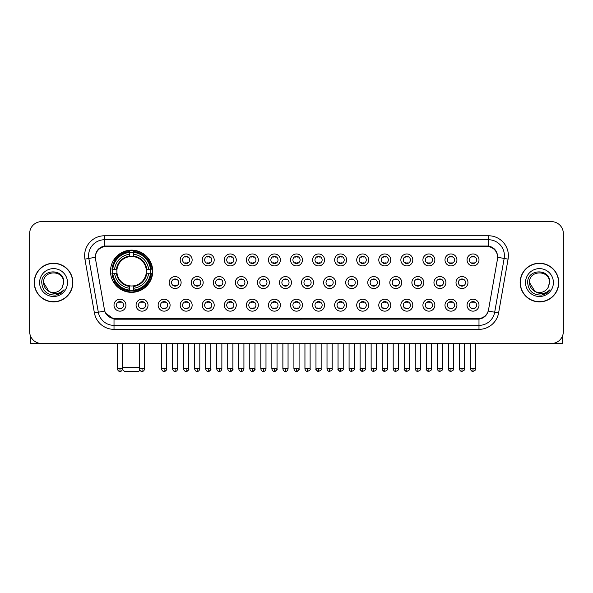 <?xml version="1.0" encoding="UTF-8"?>
<svg xmlns="http://www.w3.org/2000/svg" width="593" height="593" viewBox="0 0 593 593"><rect width="100%" height="100%" fill="white"/><g stroke="black" fill="none" stroke-linecap="round" stroke-linejoin="round"><path stroke-width="0.89" d="M110.498 271.246A21.111 21.111 0 0 0 131.609 292.356A21.111 21.111 0 0 0 152.72 271.246A21.111 21.111 0 0 0 131.609 250.142A21.111 21.111 0 0 0 110.498 271.246M148.02 305.18A5.974 5.974 0 0 1 142.046 311.155A5.974 5.974 0 0 1 136.071 305.18A5.974 5.974 0 0 1 142.046 299.206A5.974 5.974 0 0 1 148.02 305.18M138.458 305.18A3.588 3.588 0 0 0 142.046 308.768A3.588 3.588 0 0 0 145.633 305.18A3.588 3.588 0 0 0 142.046 301.6A3.588 3.588 0 0 0 138.458 305.18M170.087 305.18A5.974 5.974 0 0 1 164.113 311.155A5.974 5.974 0 0 1 158.138 305.18A5.974 5.974 0 0 1 164.113 299.206A5.974 5.974 0 0 1 170.087 305.18M160.525 305.18A3.588 3.588 0 0 0 164.113 308.768A3.588 3.588 0 0 0 167.693 305.18A3.588 3.588 0 0 0 164.113 301.6A3.588 3.588 0 0 0 160.525 305.18M192.147 305.18A5.974 5.974 0 0 1 186.172 311.155A5.974 5.974 0 0 1 180.198 305.18A5.974 5.974 0 0 1 186.172 299.206A5.974 5.974 0 0 1 192.147 305.18M182.592 305.18A3.588 3.588 0 0 0 186.172 308.768A3.588 3.588 0 0 0 189.76 305.18A3.588 3.588 0 0 0 186.172 301.6A3.588 3.588 0 0 0 182.592 305.18M214.214 305.18A5.974 5.974 0 0 1 208.239 311.155A5.974 5.974 0 0 1 202.265 305.18A5.974 5.974 0 0 1 208.239 299.206A5.974 5.974 0 0 1 214.214 305.18M204.659 305.18A3.588 3.588 0 0 0 208.239 308.768A3.588 3.588 0 0 0 211.827 305.18A3.588 3.588 0 0 0 208.239 301.6A3.588 3.588 0 0 0 204.659 305.18M236.281 305.18A5.974 5.974 0 0 1 230.306 311.155A5.974 5.974 0 0 1 224.332 305.18A5.974 5.974 0 0 1 230.306 299.206A5.974 5.974 0 0 1 236.281 305.18M226.719 305.18A3.588 3.588 0 0 0 230.306 308.768A3.588 3.588 0 0 0 233.887 305.18A3.588 3.588 0 0 0 230.306 301.6A3.588 3.588 0 0 0 226.719 305.18M258.348 305.18A5.974 5.974 0 0 1 252.373 311.155A5.974 5.974 0 0 1 246.399 305.18A5.974 5.974 0 0 1 252.373 299.206A5.974 5.974 0 0 1 258.348 305.18M248.786 305.18A3.588 3.588 0 0 0 252.373 308.768A3.588 3.588 0 0 0 255.954 305.18A3.588 3.588 0 0 0 252.373 301.6A3.588 3.588 0 0 0 248.786 305.18M280.407 305.18A5.974 5.974 0 0 1 274.433 311.155A5.974 5.974 0 0 1 268.459 305.18A5.974 5.974 0 0 1 274.433 299.206A5.974 5.974 0 0 1 280.407 305.18M270.853 305.18A3.588 3.588 0 0 0 274.433 308.768A3.588 3.588 0 0 0 278.021 305.18A3.588 3.588 0 0 0 274.433 301.6A3.588 3.588 0 0 0 270.853 305.18M302.474 305.18A5.974 5.974 0 0 1 296.5 311.155A5.974 5.974 0 0 1 290.526 305.18A5.974 5.974 0 0 1 296.5 299.206A5.974 5.974 0 0 1 302.474 305.18M292.912 305.18A3.588 3.588 0 0 0 296.5 308.768A3.588 3.588 0 0 0 300.088 305.18A3.588 3.588 0 0 0 296.5 301.6A3.588 3.588 0 0 0 292.912 305.18M324.541 305.18A5.974 5.974 0 0 1 318.567 311.155A5.974 5.974 0 0 1 312.593 305.18A5.974 5.974 0 0 1 318.567 299.206A5.974 5.974 0 0 1 324.541 305.18M314.979 305.18A3.588 3.588 0 0 0 318.567 308.768A3.588 3.588 0 0 0 322.147 305.18A3.588 3.588 0 0 0 318.567 301.6A3.588 3.588 0 0 0 314.979 305.18M346.601 305.18A5.974 5.974 0 0 1 340.627 311.155A5.974 5.974 0 0 1 334.652 305.18A5.974 5.974 0 0 1 340.627 299.206A5.974 5.974 0 0 1 346.601 305.18M337.046 305.18A3.588 3.588 0 0 0 340.627 308.768A3.588 3.588 0 0 0 344.214 305.18A3.588 3.588 0 0 0 340.627 301.6A3.588 3.588 0 0 0 337.046 305.18M368.668 305.18A5.974 5.974 0 0 1 362.694 311.155A5.974 5.974 0 0 1 356.719 305.18A5.974 5.974 0 0 1 362.694 299.206A5.974 5.974 0 0 1 368.668 305.18M359.113 305.18A3.588 3.588 0 0 0 362.694 308.768A3.588 3.588 0 0 0 366.281 305.18A3.588 3.588 0 0 0 362.694 301.6A3.588 3.588 0 0 0 359.113 305.18M390.735 305.18A5.974 5.974 0 0 1 384.761 311.155A5.974 5.974 0 0 1 378.786 305.18A5.974 5.974 0 0 1 384.761 299.206A5.974 5.974 0 0 1 390.735 305.18M381.173 305.18A3.588 3.588 0 0 0 384.761 308.768A3.588 3.588 0 0 0 388.341 305.18A3.588 3.588 0 0 0 384.761 301.6A3.588 3.588 0 0 0 381.173 305.18M412.802 305.18A5.974 5.974 0 0 1 406.828 311.155A5.974 5.974 0 0 1 400.853 305.18A5.974 5.974 0 0 1 406.828 299.206A5.974 5.974 0 0 1 412.802 305.18M403.24 305.18A3.588 3.588 0 0 0 406.828 308.768A3.588 3.588 0 0 0 410.408 305.18A3.588 3.588 0 0 0 406.828 301.6A3.588 3.588 0 0 0 403.24 305.18M434.862 305.18A5.974 5.974 0 0 1 428.887 311.155A5.974 5.974 0 0 1 422.913 305.18A5.974 5.974 0 0 1 428.887 299.206A5.974 5.974 0 0 1 434.862 305.18M425.307 305.18A3.588 3.588 0 0 0 428.887 308.768A3.588 3.588 0 0 0 432.475 305.18A3.588 3.588 0 0 0 428.887 301.6A3.588 3.588 0 0 0 425.307 305.18M456.929 305.18A5.974 5.974 0 0 1 450.954 311.155A5.974 5.974 0 0 1 444.98 305.18A5.974 5.974 0 0 1 450.954 299.206A5.974 5.974 0 0 1 456.929 305.18M447.367 305.18A3.588 3.588 0 0 0 450.954 308.768A3.588 3.588 0 0 0 454.542 305.18A3.588 3.588 0 0 0 450.954 301.6A3.588 3.588 0 0 0 447.367 305.18M478.996 305.18A5.974 5.974 0 0 1 473.021 311.155A5.974 5.974 0 0 1 467.047 305.18A5.974 5.974 0 0 1 473.021 299.206A5.974 5.974 0 0 1 478.996 305.18M469.434 305.18A3.588 3.588 0 0 0 473.021 308.768A3.588 3.588 0 0 0 476.602 305.18A3.588 3.588 0 0 0 473.021 301.6A3.588 3.588 0 0 0 469.434 305.18M125.953 305.18A5.974 5.974 0 0 1 119.979 311.155A5.974 5.974 0 0 1 114.004 305.18A5.974 5.974 0 0 1 119.979 299.206A5.974 5.974 0 0 1 125.953 305.18M116.398 305.18A3.588 3.588 0 0 0 119.979 308.768A3.588 3.588 0 0 0 123.566 305.18A3.588 3.588 0 0 0 119.979 301.6A3.588 3.588 0 0 0 116.398 305.18M181.117 282.557A5.974 5.974 0 0 1 175.143 288.532A5.974 5.974 0 0 1 169.168 282.557A5.974 5.974 0 0 1 175.143 276.583A5.974 5.974 0 0 1 181.117 282.557M171.555 282.557A3.588 3.588 0 0 0 175.143 286.145A3.588 3.588 0 0 0 178.73 282.557A3.588 3.588 0 0 0 175.143 278.977A3.588 3.588 0 0 0 171.555 282.557M203.184 282.557A5.974 5.974 0 0 1 197.21 288.532A5.974 5.974 0 0 1 191.235 282.557A5.974 5.974 0 0 1 197.21 276.583A5.974 5.974 0 0 1 203.184 282.557M193.622 282.557A3.588 3.588 0 0 0 197.21 286.145A3.588 3.588 0 0 0 200.79 282.557A3.588 3.588 0 0 0 197.21 278.977A3.588 3.588 0 0 0 193.622 282.557M225.244 282.557A5.974 5.974 0 0 1 219.269 288.532A5.974 5.974 0 0 1 213.302 282.557A5.974 5.974 0 0 1 219.269 276.583A5.974 5.974 0 0 1 225.244 282.557M215.689 282.557A3.588 3.588 0 0 0 219.269 286.145A3.588 3.588 0 0 0 222.857 282.557A3.588 3.588 0 0 0 219.269 278.977A3.588 3.588 0 0 0 215.689 282.557M247.311 282.557A5.974 5.974 0 0 1 241.336 288.532A5.974 5.974 0 0 1 235.362 282.557A5.974 5.974 0 0 1 241.336 276.583A5.974 5.974 0 0 1 247.311 282.557M237.756 282.557A3.588 3.588 0 0 0 241.336 286.145A3.588 3.588 0 0 0 244.924 282.557A3.588 3.588 0 0 0 241.336 278.977A3.588 3.588 0 0 0 237.756 282.557M269.378 282.557A5.974 5.974 0 0 1 263.403 288.532A5.974 5.974 0 0 1 257.429 282.557A5.974 5.974 0 0 1 263.403 276.583A5.974 5.974 0 0 1 269.378 282.557M259.816 282.557A3.588 3.588 0 0 0 263.403 286.145A3.588 3.588 0 0 0 266.991 282.557A3.588 3.588 0 0 0 263.403 278.977A3.588 3.588 0 0 0 259.816 282.557M291.445 282.557A5.974 5.974 0 0 1 285.47 288.532A5.974 5.974 0 0 1 279.496 282.557A5.974 5.974 0 0 1 285.47 276.583A5.974 5.974 0 0 1 291.445 282.557M281.883 282.557A3.588 3.588 0 0 0 285.47 286.145A3.588 3.588 0 0 0 289.05 282.557A3.588 3.588 0 0 0 285.47 278.977A3.588 3.588 0 0 0 281.883 282.557M313.504 282.557A5.974 5.974 0 0 1 307.53 288.532A5.974 5.974 0 0 1 301.555 282.557A5.974 5.974 0 0 1 307.53 276.583A5.974 5.974 0 0 1 313.504 282.557M303.95 282.557A3.588 3.588 0 0 0 307.53 286.145A3.588 3.588 0 0 0 311.117 282.557A3.588 3.588 0 0 0 307.53 278.977A3.588 3.588 0 0 0 303.95 282.557M335.571 282.557A5.974 5.974 0 0 1 329.597 288.532A5.974 5.974 0 0 1 323.622 282.557A5.974 5.974 0 0 1 329.597 276.583A5.974 5.974 0 0 1 335.571 282.557M326.009 282.557A3.588 3.588 0 0 0 329.597 286.145A3.588 3.588 0 0 0 333.184 282.557A3.588 3.588 0 0 0 329.597 278.977A3.588 3.588 0 0 0 326.009 282.557M357.638 282.557A5.974 5.974 0 0 1 351.664 288.532A5.974 5.974 0 0 1 345.689 282.557A5.974 5.974 0 0 1 351.664 276.583A5.974 5.974 0 0 1 357.638 282.557M348.076 282.557A3.588 3.588 0 0 0 351.664 286.145A3.588 3.588 0 0 0 355.244 282.557A3.588 3.588 0 0 0 351.664 278.977A3.588 3.588 0 0 0 348.076 282.557M379.698 282.557A5.974 5.974 0 0 1 373.731 288.532A5.974 5.974 0 0 1 367.756 282.557A5.974 5.974 0 0 1 373.731 276.583A5.974 5.974 0 0 1 379.698 282.557M370.143 282.557A3.588 3.588 0 0 0 373.731 286.145A3.588 3.588 0 0 0 377.311 282.557A3.588 3.588 0 0 0 373.731 278.977A3.588 3.588 0 0 0 370.143 282.557M401.765 282.557A5.974 5.974 0 0 1 395.79 288.532A5.974 5.974 0 0 1 389.816 282.557A5.974 5.974 0 0 1 395.79 276.583A5.974 5.974 0 0 1 401.765 282.557M392.21 282.557A3.588 3.588 0 0 0 395.79 286.145A3.588 3.588 0 0 0 399.378 282.557A3.588 3.588 0 0 0 395.79 278.977A3.588 3.588 0 0 0 392.21 282.557M423.832 282.557A5.974 5.974 0 0 1 417.857 288.532A5.974 5.974 0 0 1 411.883 282.557A5.974 5.974 0 0 1 417.857 276.583A5.974 5.974 0 0 1 423.832 282.557M414.27 282.557A3.588 3.588 0 0 0 417.857 286.145A3.588 3.588 0 0 0 421.445 282.557A3.588 3.588 0 0 0 417.857 278.977A3.588 3.588 0 0 0 414.27 282.557M445.899 282.557A5.974 5.974 0 0 1 439.924 288.532A5.974 5.974 0 0 1 433.95 282.557A5.974 5.974 0 0 1 439.924 276.583A5.974 5.974 0 0 1 445.899 282.557M436.337 282.557A3.588 3.588 0 0 0 439.924 286.145A3.588 3.588 0 0 0 443.505 282.557A3.588 3.588 0 0 0 439.924 278.977A3.588 3.588 0 0 0 436.337 282.557M467.959 282.557A5.974 5.974 0 0 1 461.984 288.532A5.974 5.974 0 0 1 456.01 282.557A5.974 5.974 0 0 1 461.984 276.583A5.974 5.974 0 0 1 467.959 282.557M458.404 282.557A3.588 3.588 0 0 0 461.984 286.145A3.588 3.588 0 0 0 465.572 282.557A3.588 3.588 0 0 0 461.984 278.977A3.588 3.588 0 0 0 458.404 282.557M192.147 259.934A5.974 5.974 0 0 1 186.172 265.909A5.974 5.974 0 0 1 180.198 259.934A5.974 5.974 0 0 1 186.172 253.96A5.974 5.974 0 0 1 192.147 259.934M182.592 259.934A3.588 3.588 0 0 0 186.172 263.522A3.588 3.588 0 0 0 189.76 259.934A3.588 3.588 0 0 0 186.172 256.354A3.588 3.588 0 0 0 182.592 259.934M214.214 259.934A5.974 5.974 0 0 1 208.239 265.909A5.974 5.974 0 0 1 202.265 259.934A5.974 5.974 0 0 1 208.239 253.96A5.974 5.974 0 0 1 214.214 259.934M204.659 259.934A3.588 3.588 0 0 0 208.239 263.522A3.588 3.588 0 0 0 211.827 259.934A3.588 3.588 0 0 0 208.239 256.354A3.588 3.588 0 0 0 204.659 259.934M236.281 259.934A5.974 5.974 0 0 1 230.306 265.909A5.974 5.974 0 0 1 224.332 259.934A5.974 5.974 0 0 1 230.306 253.96A5.974 5.974 0 0 1 236.281 259.934M226.719 259.934A3.588 3.588 0 0 0 230.306 263.522A3.588 3.588 0 0 0 233.887 259.934A3.588 3.588 0 0 0 230.306 256.354A3.588 3.588 0 0 0 226.719 259.934M258.348 259.934A5.974 5.974 0 0 1 252.373 265.909A5.974 5.974 0 0 1 246.399 259.934A5.974 5.974 0 0 1 252.373 253.96A5.974 5.974 0 0 1 258.348 259.934M248.786 259.934A3.588 3.588 0 0 0 252.373 263.522A3.588 3.588 0 0 0 255.954 259.934A3.588 3.588 0 0 0 252.373 256.354A3.588 3.588 0 0 0 248.786 259.934M280.407 259.934A5.974 5.974 0 0 1 274.433 265.909A5.974 5.974 0 0 1 268.459 259.934A5.974 5.974 0 0 1 274.433 253.96A5.974 5.974 0 0 1 280.407 259.934M270.853 259.934A3.588 3.588 0 0 0 274.433 263.522A3.588 3.588 0 0 0 278.021 259.934A3.588 3.588 0 0 0 274.433 256.354A3.588 3.588 0 0 0 270.853 259.934M302.474 259.934A5.974 5.974 0 0 1 296.5 265.909A5.974 5.974 0 0 1 290.526 259.934A5.974 5.974 0 0 1 296.5 253.96A5.974 5.974 0 0 1 302.474 259.934M292.912 259.934A3.588 3.588 0 0 0 296.5 263.522A3.588 3.588 0 0 0 300.088 259.934A3.588 3.588 0 0 0 296.5 256.354A3.588 3.588 0 0 0 292.912 259.934M324.541 259.934A5.974 5.974 0 0 1 318.567 265.909A5.974 5.974 0 0 1 312.593 259.934A5.974 5.974 0 0 1 318.567 253.96A5.974 5.974 0 0 1 324.541 259.934M314.979 259.934A3.588 3.588 0 0 0 318.567 263.522A3.588 3.588 0 0 0 322.147 259.934A3.588 3.588 0 0 0 318.567 256.354A3.588 3.588 0 0 0 314.979 259.934M346.601 259.934A5.974 5.974 0 0 1 340.627 265.909A5.974 5.974 0 0 1 334.652 259.934A5.974 5.974 0 0 1 340.627 253.96A5.974 5.974 0 0 1 346.601 259.934M337.046 259.934A3.588 3.588 0 0 0 340.627 263.522A3.588 3.588 0 0 0 344.214 259.934A3.588 3.588 0 0 0 340.627 256.354A3.588 3.588 0 0 0 337.046 259.934M368.668 259.934A5.974 5.974 0 0 1 362.694 265.909A5.974 5.974 0 0 1 356.719 259.934A5.974 5.974 0 0 1 362.694 253.96A5.974 5.974 0 0 1 368.668 259.934M359.113 259.934A3.588 3.588 0 0 0 362.694 263.522A3.588 3.588 0 0 0 366.281 259.934A3.588 3.588 0 0 0 362.694 256.354A3.588 3.588 0 0 0 359.113 259.934M390.735 259.934A5.974 5.974 0 0 1 384.761 265.909A5.974 5.974 0 0 1 378.786 259.934A5.974 5.974 0 0 1 384.761 253.96A5.974 5.974 0 0 1 390.735 259.934M381.173 259.934A3.588 3.588 0 0 0 384.761 263.522A3.588 3.588 0 0 0 388.341 259.934A3.588 3.588 0 0 0 384.761 256.354A3.588 3.588 0 0 0 381.173 259.934M412.802 259.934A5.974 5.974 0 0 1 406.828 265.909A5.974 5.974 0 0 1 400.853 259.934A5.974 5.974 0 0 1 406.828 253.96A5.974 5.974 0 0 1 412.802 259.934M403.24 259.934A3.588 3.588 0 0 0 406.828 263.522A3.588 3.588 0 0 0 410.408 259.934A3.588 3.588 0 0 0 406.828 256.354A3.588 3.588 0 0 0 403.24 259.934M434.862 259.934A5.974 5.974 0 0 1 428.887 265.909A5.974 5.974 0 0 1 422.913 259.934A5.974 5.974 0 0 1 428.887 253.96A5.974 5.974 0 0 1 434.862 259.934M425.307 259.934A3.588 3.588 0 0 0 428.887 263.522A3.588 3.588 0 0 0 432.475 259.934A3.588 3.588 0 0 0 428.887 256.354A3.588 3.588 0 0 0 425.307 259.934M456.929 259.934A5.974 5.974 0 0 1 450.954 265.909A5.974 5.974 0 0 1 444.98 259.934A5.974 5.974 0 0 1 450.954 253.96A5.974 5.974 0 0 1 456.929 259.934M447.367 259.934A3.588 3.588 0 0 0 450.954 263.522A3.588 3.588 0 0 0 454.542 259.934A3.588 3.588 0 0 0 450.954 256.354A3.588 3.588 0 0 0 447.367 259.934M478.996 259.934A5.974 5.974 0 0 1 473.021 265.909A5.974 5.974 0 0 1 467.047 259.934A5.974 5.974 0 0 1 473.021 253.96A5.974 5.974 0 0 1 478.996 259.934M469.434 259.934A3.588 3.588 0 0 0 473.021 263.522A3.588 3.588 0 0 0 476.602 259.934A3.588 3.588 0 0 0 473.021 256.354A3.588 3.588 0 0 0 469.434 259.934M95.532 259.134A10.756 10.756 0 0 1 106.117 246.518L486.883 246.518A10.756 10.756 0 0 1 497.468 259.134L488.55 309.716A10.756 10.756 0 0 1 477.958 318.604L115.042 318.604A10.756 10.756 0 0 1 104.45 309.716L95.532 259.134M112.396 273.24A19.317 19.317 0 0 1 112.396 269.259M34.231 282.557A19.317 19.317 0 0 0 53.548 301.874A19.317 19.317 0 0 0 72.865 282.557A19.317 19.317 0 0 0 53.548 263.24A19.317 19.317 0 0 0 34.231 282.557M520.135 282.557A19.317 19.317 0 0 0 539.452 301.874A19.317 19.317 0 0 0 558.769 282.557A19.317 19.317 0 0 0 539.452 263.24A19.317 19.317 0 0 0 520.135 282.557M95.414 255.679L95.384 257.288L95.414 255.679C96.244 250.379 99.283 247.17 104.524 246.036L488.476 246.036C493.71 247.162 496.749 250.372 497.586 255.679L497.616 257.288M104.524 235.762L488.476 235.762A19.917 19.917 0 0 1 508.082 259.134L498.602 312.904A19.917 19.917 0 0 1 478.988 329.36L114.012 329.36A19.917 19.917 0 0 1 94.398 312.904L84.918 259.134A19.917 19.917 0 0 1 104.524 235.762L104.524 239.742L488.476 239.742A15.929 15.929 0 0 1 504.161 258.444L494.681 312.207A15.929 15.929 0 0 1 478.988 325.379L114.012 325.379A15.929 15.929 0 0 1 98.319 312.207L88.839 258.444A15.929 15.929 0 0 1 104.524 239.742L104.613 246.021M98.282 249.305L101.144 247.14M101.24 247.088L104.02 246.125M478.988 329.36L478.988 319.13C483.725 318.345 486.786 315.654 488.18 311.066C486.794 315.654 483.732 318.337 478.988 319.13L115.25 319.204L114.012 319.13L105.621 313.23M496.556 251.988L497.586 255.679M563.35 233.568A11.949 11.949 0 0 0 551.401 221.626L41.599 221.626A11.949 11.949 0 0 0 29.65 233.568L29.65 331.546A11.949 11.949 0 0 0 41.599 343.495L551.401 343.495A11.949 11.949 0 0 0 563.35 331.546L563.35 233.568L563.35 331.546M488.224 311.073L494.681 312.207L504.161 258.444L508.082 259.134M29.65 233.568L29.65 331.546M551.401 221.626L41.599 221.626M41.599 343.495L551.401 343.495M72.665 282.557A19.117 19.117 0 0 0 53.548 263.44A19.117 19.117 0 0 0 34.431 282.557A19.117 19.117 0 0 0 53.548 301.681A19.117 19.117 0 0 0 72.665 282.557M48.937 291.385L43.593 282.557C42.978 269.719 64.111 269.719 63.503 282.557L62.413 287.094L63.747 282.557C64.733 268.184 41.31 268.533 41.747 282.557C42.54 291.03 47.21 295.195 55.749 295.062C59.233 294.395 61.991 292.616 64.022 289.725C59.433 294.143 54.445 294.721 49.078 291.459A9.955 9.955 0 0 0 62.413 287.094L63.503 282.698M49.078 291.459C45.594 289.54 43.763 286.575 43.593 282.557M39.605 282.557A13.943 13.943 0 0 0 53.548 296.5A13.943 13.943 0 0 0 67.483 282.557A13.943 13.943 0 0 0 53.548 268.622A13.943 13.943 0 0 0 39.605 282.557M64 289.769L60.464 293.201M60.382 293.253L55.816 295.055M30.443 335.838L30.443 343.495L76.645 343.495M558.569 282.557A19.117 19.117 0 0 0 539.452 263.44A19.117 19.117 0 0 0 520.335 282.557A19.117 19.117 0 0 0 539.452 301.681A19.117 19.117 0 0 0 558.569 282.557M549.407 282.698L548.317 287.094L549.652 282.557C550.638 268.184 527.214 268.533 527.651 282.557C528.445 291.03 533.114 295.195 541.661 295.062C545.137 294.395 547.895 292.616 549.933 289.725C545.338 294.143 540.356 294.721 534.982 291.459L529.497 282.557C528.889 269.719 550.022 269.719 549.407 282.557L548.317 287.094A9.955 9.955 0 0 1 534.982 291.459C531.506 289.54 529.675 286.575 529.497 282.557M525.517 282.557A13.943 13.943 0 0 0 539.452 296.5A13.943 13.943 0 0 0 553.395 282.557A13.943 13.943 0 0 0 539.452 268.622A13.943 13.943 0 0 0 525.517 282.557M549.904 289.769L546.375 293.201M546.294 293.253L541.72 295.055M139.911 370.247L138.777 371.374L124.441 371.374L122.492 369.424M122.573 367.393L139.459 367.393M133.603 290.103L133.603 290.904A19.754 19.754 0 0 0 151.267 273.24L150.466 273.24A18.961 18.961 0 0 1 133.603 290.103L133.603 288.257A17.123 17.123 0 0 0 148.621 273.24L146.212 273.24A14.736 14.736 0 0 0 133.603 256.65L133.603 252.396A18.961 18.961 0 0 1 150.466 269.259L151.267 269.259A19.754 19.754 0 0 0 133.603 251.595L133.603 252.396M112.759 273.24L111.958 273.24A19.754 19.754 0 0 0 129.622 290.904L129.622 290.103A18.961 18.961 0 0 1 112.759 273.24L114.597 273.24A17.123 17.123 0 0 0 129.622 288.257L129.622 285.848A14.736 14.736 0 0 0 146.212 273.24L146.797 273.24A15.322 15.322 0 0 1 133.603 286.441L133.603 288.257M129.622 252.396L129.622 251.595A19.754 19.754 0 0 0 111.958 269.259L112.759 269.259A18.961 18.961 0 0 1 129.622 252.396L129.622 254.241A17.123 17.123 0 0 0 114.597 269.259L117.006 269.259A14.736 14.736 0 0 0 129.622 285.848L129.622 286.441A15.322 15.322 0 0 1 116.421 273.24L114.597 273.24M112.796 273.24A18.917 18.917 0 0 1 112.796 269.259M133.603 252.433A18.917 18.917 0 0 0 129.622 252.433M150.422 269.259A18.917 18.917 0 0 1 150.422 273.24M150.466 269.259L148.621 269.259A17.123 17.123 0 0 0 133.603 254.241M148.621 273.24L150.466 273.24M129.622 288.257L129.622 290.103M146.212 269.259L148.621 269.259M146.212 273.24A14.736 14.736 0 0 1 133.603 285.848L133.603 286.441M129.622 285.848A14.736 14.736 0 0 1 117.006 273.24L116.421 273.24M133.603 290.059A18.917 18.917 0 0 1 129.622 290.059M114.597 269.259L112.759 269.259M129.622 256.621L129.622 254.241M133.603 256.65A14.736 14.736 0 0 0 117.006 269.259L116.421 269.259A15.322 15.322 0 0 1 129.622 256.057M133.603 256.621L133.603 256.057A15.322 15.322 0 0 1 146.797 269.259M115.042 260.497L113.908 260.497A20.711 20.711 0 0 1 152.319 271.246A20.711 20.711 0 0 1 113.908 282.001L115.042 282.001M184.979 263.314L184.979 262.751A3.054 3.054 0 0 0 187.373 262.751L187.373 263.314M187.373 256.561L187.373 257.125A3.054 3.054 0 0 0 184.979 257.125L184.979 256.561M207.046 263.314L207.046 262.751A3.054 3.054 0 0 0 209.433 262.751L209.433 263.314M209.433 256.561L209.433 257.125A3.054 3.054 0 0 0 207.046 257.125L207.046 256.561M229.113 263.314L229.113 262.751A3.054 3.054 0 0 0 231.5 262.751L231.5 263.314M231.5 256.561L231.5 257.125A3.054 3.054 0 0 0 229.113 257.125L229.113 256.561M251.173 263.314L251.173 262.751A3.054 3.054 0 0 0 253.567 262.751L253.567 263.314M253.567 256.561L253.567 257.125A3.054 3.054 0 0 0 251.173 257.125L251.173 256.561M273.24 263.314L273.24 262.751A3.054 3.054 0 0 0 275.626 262.751L275.626 263.314M275.626 256.561L275.626 257.125A3.054 3.054 0 0 0 273.24 257.125L273.24 256.561M295.307 263.314L295.307 262.751A3.054 3.054 0 0 0 297.693 262.751L297.693 263.314M297.693 256.561L297.693 257.125A3.054 3.054 0 0 0 295.307 257.125L295.307 256.561M317.374 263.314L317.374 262.751A3.054 3.054 0 0 0 319.76 262.751L319.76 263.314M319.76 256.561L319.76 257.125A3.054 3.054 0 0 0 317.374 257.125L317.374 256.561M339.433 263.314L339.433 262.751A3.054 3.054 0 0 0 341.827 262.751L341.827 263.314M341.827 256.561L341.827 257.125A3.054 3.054 0 0 0 339.433 257.125L339.433 256.561M361.5 263.314L361.5 262.751A3.054 3.054 0 0 0 363.887 262.751L363.887 263.314M363.887 256.561L363.887 257.125A3.054 3.054 0 0 0 361.5 257.125L361.5 256.561M383.567 263.314L383.567 262.751A3.054 3.054 0 0 0 385.954 262.751L385.954 263.314M385.954 256.561L385.954 257.125A3.054 3.054 0 0 0 383.567 257.125L383.567 256.561M405.627 263.314L405.627 262.751A3.054 3.054 0 0 0 408.021 262.751L408.021 263.314M408.021 256.561L408.021 257.125A3.054 3.054 0 0 0 405.627 257.125L405.627 256.561M427.694 263.314L427.694 262.751A3.054 3.054 0 0 0 430.081 262.751L430.081 263.314M430.081 256.561L430.081 257.125A3.054 3.054 0 0 0 427.694 257.125L427.694 256.561M449.761 263.314L449.761 262.751A3.054 3.054 0 0 0 452.148 262.751L452.148 263.314M452.148 256.561L452.148 257.125A3.054 3.054 0 0 0 449.761 257.125L449.761 256.561M471.828 263.314L471.828 262.751A3.054 3.054 0 0 0 474.215 262.751L474.215 263.314M474.215 256.561L474.215 257.125A3.054 3.054 0 0 0 471.828 257.125L471.828 256.561M173.949 285.937L173.949 285.374A3.054 3.054 0 0 0 176.336 285.374L176.336 285.937M176.336 279.177L176.336 279.748A3.054 3.054 0 0 0 173.949 279.748L173.949 279.177M196.016 285.937L196.016 285.374A3.054 3.054 0 0 0 198.403 285.374L198.403 285.937M198.403 279.177L198.403 279.748A3.054 3.054 0 0 0 196.016 279.748L196.016 279.177M218.076 285.937L218.076 285.374A3.054 3.054 0 0 0 220.47 285.374L220.47 285.937M220.47 279.177L220.47 279.748A3.054 3.054 0 0 0 218.076 279.748L218.076 279.177M240.143 285.937L240.143 285.374A3.054 3.054 0 0 0 242.53 285.374L242.53 285.937M242.53 279.177L242.53 279.748A3.054 3.054 0 0 0 240.143 279.748L240.143 279.177M262.21 285.937L262.21 285.374A3.054 3.054 0 0 0 264.597 285.374L264.597 285.937M264.597 279.177L264.597 279.748A3.054 3.054 0 0 0 262.21 279.748L262.21 279.177M284.269 285.937L284.269 285.374A3.054 3.054 0 0 0 286.664 285.374L286.664 285.937M286.664 279.177L286.664 279.748A3.054 3.054 0 0 0 284.269 279.748L284.269 279.177M306.336 285.937L306.336 285.374A3.054 3.054 0 0 0 308.731 285.374L308.731 285.937M308.731 279.177L308.731 279.748A3.054 3.054 0 0 0 306.336 279.748L306.336 279.177M328.403 285.937L328.403 285.374A3.054 3.054 0 0 0 330.79 285.374L330.79 285.937M330.79 279.177L330.79 279.748A3.054 3.054 0 0 0 328.403 279.748L328.403 279.177M350.47 285.937L350.47 285.374A3.054 3.054 0 0 0 352.857 285.374L352.857 285.937M352.857 279.177L352.857 279.748A3.054 3.054 0 0 0 350.47 279.748L350.47 279.177M372.53 285.937L372.53 285.374A3.054 3.054 0 0 0 374.924 285.374L374.924 285.937M374.924 279.177L374.924 279.748A3.054 3.054 0 0 0 372.53 279.748L372.53 279.177M394.597 285.937L394.597 285.374A3.054 3.054 0 0 0 396.984 285.374L396.984 285.937M396.984 279.177L396.984 279.748A3.054 3.054 0 0 0 394.597 279.748L394.597 279.177M416.664 285.937L416.664 285.374A3.054 3.054 0 0 0 419.051 285.374L419.051 285.937M419.051 279.177L419.051 279.748A3.054 3.054 0 0 0 416.664 279.748L416.664 279.177M438.724 285.937L438.724 285.374A3.054 3.054 0 0 0 441.118 285.374L441.118 285.937M441.118 279.177L441.118 279.748A3.054 3.054 0 0 0 438.724 279.748L438.724 279.177M460.791 285.937L460.791 285.374A3.054 3.054 0 0 0 463.185 285.374L463.185 285.937M463.185 279.177L463.185 279.748A3.054 3.054 0 0 0 460.791 279.748L460.791 279.177M118.785 308.56L118.785 307.997A3.054 3.054 0 0 0 121.172 307.997L121.172 308.56M121.172 301.8L121.172 302.371A3.054 3.054 0 0 0 118.785 302.371L118.785 301.8M562.557 335.838L562.557 343.495L516.355 343.495M140.852 308.56L140.852 307.997A3.054 3.054 0 0 0 143.239 307.997L143.239 308.56M143.239 301.8L143.239 302.371A3.054 3.054 0 0 0 140.852 302.371L140.852 301.8M162.919 308.56L162.919 307.997A3.054 3.054 0 0 0 165.306 307.997L165.306 308.56M165.306 301.8L165.306 302.371A3.054 3.054 0 0 0 162.919 302.371L162.919 301.8M184.979 308.56L184.979 307.997A3.054 3.054 0 0 0 187.373 307.997L187.373 308.56M187.373 301.8L187.373 302.371A3.054 3.054 0 0 0 184.979 302.371L184.979 301.8M207.046 308.56L207.046 307.997A3.054 3.054 0 0 0 209.433 307.997L209.433 308.56M209.433 301.8L209.433 302.371A3.054 3.054 0 0 0 207.046 302.371L207.046 301.8M229.113 308.56L229.113 307.997A3.054 3.054 0 0 0 231.5 307.997L231.5 308.56M231.5 301.8L231.5 302.371A3.054 3.054 0 0 0 229.113 302.371L229.113 301.8M251.173 308.56L251.173 307.997A3.054 3.054 0 0 0 253.567 307.997L253.567 308.56M253.567 301.8L253.567 302.371A3.054 3.054 0 0 0 251.173 302.371L251.173 301.8M273.24 308.56L273.24 307.997A3.054 3.054 0 0 0 275.626 307.997L275.626 308.56M275.626 301.8L275.626 302.371A3.054 3.054 0 0 0 273.24 302.371L273.24 301.8M295.307 308.56L295.307 307.997A3.054 3.054 0 0 0 297.693 307.997L297.693 308.56M297.693 301.8L297.693 302.371A3.054 3.054 0 0 0 295.307 302.371L295.307 301.8M317.374 308.56L317.374 307.997A3.054 3.054 0 0 0 319.76 307.997L319.76 308.56M319.76 301.8L319.76 302.371A3.054 3.054 0 0 0 317.374 302.371L317.374 301.8M339.433 308.56L339.433 307.997A3.054 3.054 0 0 0 341.827 307.997L341.827 308.56M341.827 301.8L341.827 302.371A3.054 3.054 0 0 0 339.433 302.371L339.433 301.8M361.5 308.56L361.5 307.997A3.054 3.054 0 0 0 363.887 307.997L363.887 308.56M363.887 301.8L363.887 302.371A3.054 3.054 0 0 0 361.5 302.371L361.5 301.8M383.567 308.56L383.567 307.997A3.054 3.054 0 0 0 385.954 307.997L385.954 308.56M385.954 301.8L385.954 302.371A3.054 3.054 0 0 0 383.567 302.371L383.567 301.8M405.627 308.56L405.627 307.997A3.054 3.054 0 0 0 408.021 307.997L408.021 308.56M408.021 301.8L408.021 302.371A3.054 3.054 0 0 0 405.627 302.371L405.627 301.8M427.694 308.56L427.694 307.997A3.054 3.054 0 0 0 430.081 307.997L430.081 308.56M430.081 301.8L430.081 302.371A3.054 3.054 0 0 0 427.694 302.371L427.694 301.8M449.761 308.56L449.761 307.997A3.054 3.054 0 0 0 452.148 307.997L452.148 308.56M452.148 301.8L452.148 302.371A3.054 3.054 0 0 0 449.761 302.371L449.761 301.8M471.828 308.56L471.828 307.997A3.054 3.054 0 0 0 474.215 307.997L474.215 308.56M474.215 301.8L474.215 302.371A3.054 3.054 0 0 0 471.828 302.371L471.828 301.8M488.476 235.762L488.476 246.036M84.918 259.134L88.839 258.444A15.929 15.929 0 0 1 88.594 255.679M88.839 258.444L95.369 257.288M114.012 329.36L114.012 319.13M94.398 312.904L104.776 311.073M497.631 257.288L504.161 258.444M494.681 312.207L498.602 312.904M129.622 290.244A19.095 19.095 0 0 0 133.603 290.244M150.6 273.24A19.095 19.095 0 0 0 150.6 269.259M133.603 252.255A19.095 19.095 0 0 0 129.622 252.255M175.143 368.787L172.556 368.787C173.008 370.632 173.868 371.5 175.143 371.374L175.143 368.787L177.73 368.787L177.73 343.495M197.21 368.787L194.623 368.787C195.067 370.632 195.935 371.5 197.21 371.374L197.21 368.787L199.797 368.787L199.797 343.495M219.269 368.787L216.682 368.787C217.134 370.632 218.002 371.5 219.269 371.374L219.269 368.787L221.864 368.787L221.864 343.495M241.336 368.787L238.749 368.787C239.201 370.632 240.061 371.5 241.336 371.374L241.336 368.787L243.923 368.787L243.923 343.495M263.403 368.787L260.816 368.787C261.268 370.632 262.128 371.5 263.403 371.374L263.403 368.787L265.99 368.787L265.99 343.495M285.47 368.787L282.876 368.787C283.328 370.632 284.195 371.5 285.47 371.374L285.47 368.787L288.057 368.787L288.057 343.495M307.53 368.787L304.943 368.787C305.395 370.632 306.255 371.5 307.53 371.374L307.53 368.787L310.124 368.787L310.124 343.495M329.597 368.787L327.01 368.787C327.462 370.632 328.322 371.5 329.597 371.374L329.597 368.787L332.184 368.787L332.184 343.495M351.664 368.787L349.077 368.787C349.522 370.632 350.389 371.5 351.664 371.374L351.664 368.787L354.251 368.787L354.251 343.495M373.731 368.787L371.136 368.787C371.589 370.632 372.456 371.5 373.731 371.374L373.731 368.787L376.318 368.787L376.318 343.495M395.79 368.787L393.203 368.787C393.656 370.632 394.515 371.5 395.79 371.374L395.79 368.787L398.377 368.787L398.377 343.495M417.857 368.787L415.27 368.787C415.723 370.632 416.582 371.5 417.857 371.374L417.857 368.787L420.444 368.787L420.444 343.495M439.924 368.787L437.33 368.787C437.782 370.632 438.65 371.5 439.924 371.374L439.924 368.787L442.511 368.787L442.511 343.495M461.984 368.787L459.397 368.787C459.849 370.632 460.709 371.5 461.984 371.374L461.984 368.787L464.578 368.787L464.578 343.495M119.979 368.787L117.392 368.787C117.844 370.632 118.704 371.5 119.979 371.374L119.979 368.787L122.573 368.787L122.573 343.495M142.046 368.787L139.459 368.787C139.911 370.632 140.771 371.5 142.046 371.374L142.046 368.787L144.633 368.787L144.633 343.495M164.113 368.787L161.518 368.787C161.971 370.632 162.838 371.5 164.113 371.374L164.113 368.787L166.7 368.787C167.226 369.617 166.359 370.477 164.113 371.374C165.388 371.5 166.248 370.632 166.7 368.787L166.7 343.495M186.172 368.787L183.585 368.787C184.038 370.632 184.905 371.5 186.172 371.374L186.172 368.787L188.767 368.787C189.293 369.617 188.426 370.477 186.172 371.374C187.447 371.5 188.315 370.632 188.767 368.787L188.767 343.495M208.239 368.787L205.652 368.787C206.105 370.632 206.964 371.5 208.239 371.374L208.239 368.787L210.826 368.787C211.353 369.617 210.493 370.477 208.239 371.374C209.514 371.5 210.374 370.632 210.826 368.787L210.826 343.495M230.306 368.787L227.719 368.787C228.172 370.632 229.031 371.5 230.306 371.374L230.306 368.787L232.893 368.787C233.42 369.617 232.56 370.477 230.306 371.374C231.581 371.5 232.441 370.632 232.893 368.787L232.893 343.495M252.373 368.787L249.779 368.787C250.231 370.632 251.098 371.5 252.373 371.374L252.373 368.787L254.96 368.787C255.487 369.617 254.619 370.477 252.373 371.374C253.641 371.5 254.508 370.632 254.96 368.787L254.96 343.495M274.433 368.787L271.846 368.787C272.298 370.632 273.158 371.5 274.433 371.374L274.433 368.787L277.027 368.787C277.546 369.617 276.686 370.477 274.433 371.374C275.708 371.5 276.575 370.632 277.027 368.787L277.027 343.495M296.5 368.787L293.913 368.787L293.913 343.495L293.913 368.787C294.365 370.632 295.225 371.5 296.5 371.374L296.5 368.787L299.087 368.787C299.613 369.617 298.753 370.477 296.5 371.374C297.775 371.5 298.635 370.632 299.087 368.787L299.087 343.495M318.567 368.787L315.973 368.787C315.454 369.617 316.314 370.477 318.567 371.374L318.567 368.787L321.154 368.787L321.154 343.495M340.627 368.787L338.04 368.787C337.513 369.617 338.381 370.477 340.627 371.374L340.627 368.787L343.221 368.787L343.221 343.495M362.694 368.787L360.107 368.787C359.58 369.617 360.44 370.477 362.694 371.374L362.694 368.787L365.281 368.787L365.281 343.495M382.174 343.495L382.174 368.787C382.626 370.632 383.486 371.5 384.761 371.374L384.761 368.787L382.174 368.787L382.196 369.172M384.761 371.374C387.014 370.477 387.874 369.617 387.348 368.787L387.348 343.495L387.348 368.787L384.761 368.787M406.828 368.787L404.233 368.787C403.707 369.617 404.574 370.477 406.828 371.374L406.828 368.787L409.415 368.787L409.415 343.495M428.887 368.787L426.3 368.787C425.774 369.617 426.641 370.477 428.887 371.374L428.887 368.787L431.482 368.787L431.482 343.495M450.954 368.787L448.367 368.787C447.841 369.617 448.701 370.477 450.954 371.374L450.954 368.787L453.541 368.787L453.541 343.495M470.427 343.495L470.427 368.787C470.879 370.632 471.746 371.5 473.021 371.374L473.021 368.787L470.427 368.787L470.457 369.172M475.608 343.495L475.608 368.787L473.021 368.787M315.973 368.787L315.973 343.495L315.973 368.787C316.425 370.632 317.292 371.5 318.567 371.374C320.813 370.477 321.68 369.617 321.154 368.787M338.04 368.787L338.04 343.495L338.04 368.787C338.492 370.632 339.359 371.5 340.627 371.374C342.88 370.477 343.747 369.617 343.221 368.787M382.352 369.736L384.375 371.351M448.367 368.787L448.367 343.495L448.367 368.787C448.819 370.632 449.679 371.5 450.954 371.374C453.208 370.477 454.068 369.617 453.541 368.787M470.612 369.736L472.636 371.351M172.556 368.787L172.556 343.495M177.73 368.787C177.277 370.632 176.417 371.5 175.143 371.374M194.623 368.787L194.623 343.495M199.797 368.787C199.344 370.632 198.485 371.5 197.21 371.374M216.682 368.787L216.682 343.495M221.864 368.787C221.411 370.632 220.544 371.5 219.269 371.374M238.749 368.787L238.749 343.495M243.923 368.787C243.478 370.632 242.611 371.5 241.336 371.374M260.816 368.787L260.816 343.495M265.99 368.787C265.538 370.632 264.678 371.5 263.403 371.374M282.876 368.787L282.876 343.495M288.057 368.787C287.605 370.632 286.745 371.5 285.47 371.374M304.943 368.787L304.943 343.495M310.124 368.787C310.643 369.617 309.783 370.477 307.53 371.374M327.01 368.787L327.01 343.495M332.184 368.787C332.71 369.617 331.85 370.477 329.597 371.374M349.077 368.787L349.077 343.495M354.251 368.787C354.777 369.617 353.91 370.477 351.664 371.374M371.136 368.787L371.136 343.495M376.318 368.787C376.844 369.617 375.977 370.477 373.731 371.374M393.203 368.787L393.203 343.495M398.377 368.787C398.904 369.617 398.044 370.477 395.79 371.374M415.27 368.787L415.27 343.495M420.444 368.787C420.971 369.617 420.111 370.477 417.857 371.374M437.33 368.787L437.33 343.495M442.511 368.787C443.038 369.617 442.17 370.477 439.924 371.374M459.397 368.787L459.397 343.495M464.578 368.787C465.097 369.617 464.237 370.477 461.984 371.374M117.392 368.787L117.392 343.495M122.573 368.787C122.121 370.632 121.254 371.5 119.979 371.374M139.459 368.787L139.459 343.495M144.633 368.787C144.181 370.632 143.321 371.5 142.046 371.374M161.518 368.787L161.518 343.495M183.585 368.787L183.585 343.495M205.652 368.787L205.652 343.495M227.719 368.787L227.719 343.495M249.779 368.787L249.779 343.495M271.846 368.787L271.846 343.495M360.107 343.495L360.107 368.787C360.559 370.632 361.419 371.5 362.694 371.374C364.947 370.477 365.807 369.617 365.281 368.787M404.233 343.495L404.233 368.787C404.685 370.632 405.553 371.5 406.828 371.374C409.074 370.477 409.941 369.617 409.415 368.787M426.3 343.495L426.3 368.787C426.752 370.632 427.612 371.5 428.887 371.374C431.141 370.477 432 369.617 431.482 368.787M475.608 368.787C476.135 369.617 475.267 370.477 473.021 371.374"/></g></svg>
